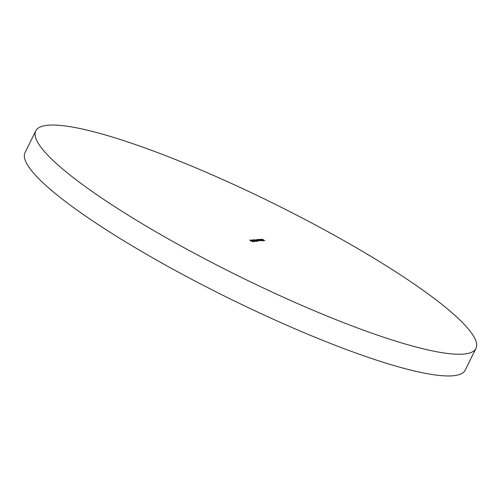 <?xml version="1.0" encoding="UTF-8"?>
<svg xmlns="http://www.w3.org/2000/svg" width="501" height="501" viewBox="0 0 501 501"><rect width="100%" height="100%" fill="white"/><g stroke="black" fill="none" stroke-linecap="round" stroke-linejoin="round"><path stroke-width="0.75" d="M475.95 348.42L465.222 370.126A245.496 40.287 -153.7 0 1 452.29 375.838A245.496 40.287 -153.7 0 1 197.551 282.357A245.496 40.287 -153.7 0 1 25.05 152.58L35.778 130.874A245.496 40.287 -153.7 0 1 48.71 125.162A245.496 40.287 -153.7 0 1 303.449 218.643A245.496 40.287 -153.7 0 1 475.95 348.42A245.496 40.287 -153.7 0 1 463.018 354.126A245.496 40.287 -153.7 0 1 208.278 260.645A245.496 40.287 -153.7 0 1 35.778 130.874M250.281 240.079L252.805 241.219L250.776 240.43M250.6 240.154L250.844 240.467M252.78 241.269L253.193 241.595M251.483 239.992L254.402 241.507L251.471 239.935M255.792 241.188L253.086 239.847L255.729 241.307M257.564 241.231L254.652 239.691L257.564 241.231M254.928 239.841L255.341 240.292M257.076 239.559L259.08 240.662L257.451 240.167L258.51 240.574L257.057 239.603M258.472 240.655L258.234 240.261M260.263 240.524L258.748 239.44L260.808 240.411L259.349 239.397L261.347 240.499L260.533 240.58L258.247 239.472L260.338 240.43L260.163 240.793M260.601 239.303L263.413 240.856L260.583 239.346M262.148 239.19L264.885 240.705L262.123 239.24M261.372 239.378L263.1 240.161L261.522 239.635M262.455 240.925L259.556 239.378L261.34 239.879L261.979 240.48L261.259 240.267L262.455 240.925M259.38 240.643L257.282 239.541L259.067 240.042L259.38 240.643M256.224 239.622L258.222 240.724L256.593 240.23L257.658 240.637L256.199 239.666M257.614 240.718L257.376 240.323M256.412 241.269L253.857 239.747L256.243 240.937M256.305 240.981L256.737 241.338M254.139 239.904L254.439 240.286M255.629 240.693L255.798 241.006M254.827 241.388L252.022 239.923L254.477 240.931M252.066 240.486L251.677 240.518L251.978 240.668M252.254 241.438L249.698 240.085L252.172 241.595M262.618 239.904L262.054 239.948L262.937 240.255L262.618 239.904M260.62 239.966L261.785 240.317L261.61 240.68M261.691 240.424L260.151 239.465L259.919 239.854M260.151 239.465L260.639 239.923M258.353 240.129L259.518 240.48L259.343 240.843M259.424 240.593L257.883 239.628L257.652 240.017M257.883 239.628L258.372 240.085M254.12 241.35L251.803 240.067L254.12 241.35M252.028 240.399L251.803 240.067M261.315 239.403L261.14 239.766M262.994 240.236L262.812 240.593M258.56 240.555L258.378 240.918M257.702 240.618L257.52 240.981M254.877 239.866L254.702 240.223M256.287 240.524L256.111 240.887M256.493 241.163L256.318 241.526M254.076 239.923L253.901 240.286M255.56 240.724L255.378 241.081M254.921 241.275L254.74 241.639M251.765 240.085L251.59 240.442M250.563 240.173L250.381 240.536M252.955 241.426L252.78 241.783"/></g></svg>
